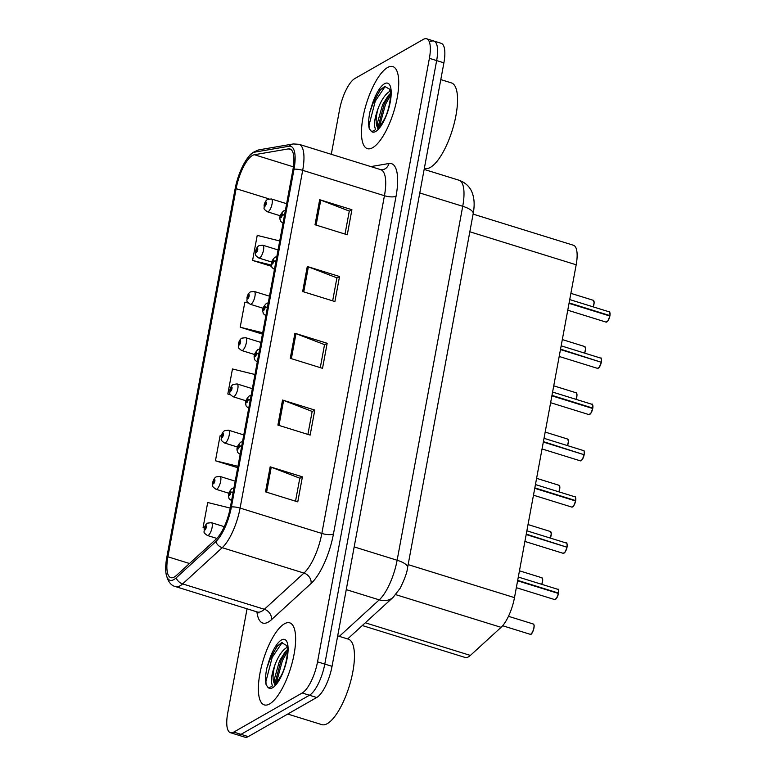 <?xml version="1.0" encoding="UTF-8"?>
<svg xmlns="http://www.w3.org/2000/svg" width="776" height="776" viewBox="0 0 776 776"><rect width="100%" height="100%" fill="white"/><g stroke="black" fill="none" stroke-linecap="round" stroke-linejoin="round"><path stroke-width="1.16" d="M473.108 214.118L573.445 245.264A26.85 8.914 107.2 0 1 576.18 264.791L514.488 597.636A26.85 8.914 107.2 0 1 501.083 627.347L470.382 655.419A26.85 8.914 107.2 0 1 468.462 656.865A26.85 8.914 107.2 0 1 465.144 657.466L362.295 625.534M269.573 703.948A42.952 14.269 -72.8 0 0 292.6 661.065A42.952 14.269 -72.8 0 0 289.739 622.856A42.952 14.269 -72.8 0 0 284.423 623.807A42.952 14.269 -72.8 0 0 261.405 666.691A42.952 14.269 -72.8 0 0 264.267 704.899A42.952 14.269 -72.8 0 0 269.573 703.948A42.952 14.269 -72.8 0 0 292.6 661.065A42.952 14.269 -72.8 0 0 289.739 622.856A42.952 14.269 -72.8 0 0 284.423 623.807A42.952 14.269 -72.8 0 0 261.405 666.691A42.952 14.269 -72.8 0 0 264.267 704.899A42.952 14.269 -72.8 0 0 269.573 703.948M372.674 147.683A42.952 14.269 -72.8 0 0 395.692 104.799A42.952 14.269 -72.8 0 0 392.831 66.591A42.952 14.269 -72.8 0 0 387.525 67.551A42.952 14.269 -72.8 0 0 364.507 110.434A42.952 14.269 -72.8 0 0 367.358 148.643A42.952 14.269 -72.8 0 0 372.674 147.683A42.952 14.269 -72.8 0 0 395.692 104.799A42.952 14.269 -72.8 0 0 392.831 66.591A42.952 14.269 -72.8 0 0 387.525 67.551A42.952 14.269 -72.8 0 0 364.507 110.434A42.952 14.269 -72.8 0 0 367.358 148.643A42.952 14.269 -72.8 0 0 372.674 147.683M174.357 576.995A28.634 9.516 107.2 0 1 170.817 577.635A28.634 9.516 107.2 0 1 167.897 556.799L236.127 188.684A28.634 9.516 107.2 0 1 254.382 154.734L288.352 148.905A28.634 9.516 107.2 0 1 289.991 148.992A28.634 9.516 107.2 0 1 292.911 169.818L230.307 507.553A28.634 9.516 107.2 0 1 216.009 539.252L176.414 575.462A28.634 9.516 107.2 0 1 174.357 576.995M173.873 579.585A31.418 10.437 -72.8 0 0 176.133 577.897L215.728 541.687A31.418 10.437 -72.8 0 0 231.413 506.922L294.017 169.187A31.418 10.437 -72.8 0 0 289.021 146.247L255.052 152.077A31.418 10.437 -72.8 0 0 249.115 156.189A31.418 10.437 -72.8 0 0 235.021 189.325L166.791 557.44A31.418 10.437 -72.8 0 0 165.899 572.601A31.418 10.437 -72.8 0 0 173.873 579.585M247.049 608.801L227.707 713.163A26.85 8.914 -72.8 0 0 230.443 732.699L237.698 734.95A26.85 8.914 -72.8 0 0 241.016 734.348L309.459 695.238A26.85 8.914 -72.8 0 0 324.785 664.091L436.645 60.586A26.85 8.914 -72.8 0 0 433.91 41.05A26.85 8.914 -72.8 0 0 430.593 41.652M230.443 732.699A26.85 8.914 -72.8 0 0 233.76 732.098L302.204 692.987A26.85 8.914 -72.8 0 0 317.539 661.841L429.39 58.326A26.85 8.914 -72.8 0 0 426.654 38.8A26.85 8.914 -72.8 0 0 423.337 39.401L354.894 78.502A26.85 8.914 -72.8 0 0 339.568 109.658L331.284 154.317M319.673 199.713L351.916 209.724L347.279 234.769L315.027 224.759L319.673 199.713A7.159 2.27 -169.5 0 1 320.75 200.092L316.113 225.098M282.542 400.047L314.784 410.058L310.148 435.103L277.895 425.093L282.542 400.047A7.159 2.27 -169.5 0 1 283.618 400.426L278.982 425.432M270.164 466.832L302.407 476.842L297.771 501.878L265.518 491.868L270.164 466.832A7.159 2.27 -169.5 0 1 271.241 467.2L266.605 492.207M307.296 266.498L339.539 276.508L334.902 301.544L302.65 291.534L307.296 266.498A7.159 2.27 -169.5 0 1 308.373 266.866L303.736 291.873M294.919 333.273L327.162 343.283L322.525 368.328L290.272 358.318L294.919 333.273A7.159 2.27 -169.5 0 1 295.995 333.641L291.359 358.648M279.719 240.958L257.225 235.4L252.578 260.445L271.629 266.362M221.315 436.034L220.093 435.734L215.447 460.779L237.698 467.685M230.22 508.067L207.716 502.518L203.069 527.554L204.311 527.942M248.252 303.018L244.847 302.184L240.201 327.22L262.453 334.126M254.974 374.507L232.47 368.959L227.824 394.004L230.588 394.858M327.162 343.283L324.514 344.796M320.284 367.63L324.543 344.641L295.995 333.641M339.539 276.508L336.891 278.021M332.661 300.855L336.92 277.856L308.373 266.866M302.407 476.842L299.759 478.355M295.53 501.189L299.788 478.191L271.241 467.2M314.784 410.058L312.136 411.581M307.907 434.405L312.165 411.416L283.618 400.426M351.916 209.724L349.268 211.247M345.029 234.071L349.297 211.082L320.75 200.092M227.824 394.004L230.453 394.644M215.447 460.779L237.951 466.327M203.069 527.554L204.34 527.864M240.201 327.22L262.705 332.768M252.578 260.445L271.377 265.082M316.715 697.498A26.85 8.914 -72.8 0 0 332.041 666.341L443.901 62.837A26.85 8.914 -72.8 0 0 441.166 43.301L433.91 41.05A26.85 8.914 -72.8 0 1 436.645 60.586L324.785 664.091A26.85 8.914 -72.8 0 1 309.459 695.238L241.016 734.348A26.85 8.914 -72.8 0 1 237.698 734.95L244.954 737.2A26.85 8.914 -72.8 0 0 248.271 736.599L316.715 697.498L302.204 692.987M224.264 526.671L211.402 522.684A6.712 2.231 107.2 0 1 211.848 528.65A6.712 2.231 107.2 0 1 208.249 535.353A6.712 2.231 107.2 0 1 207.425 535.498C202.109 531.667 204.786 532.675 204.098 528.951A4.472 1.591 9.6 0 1 204.476 528.437A2.241 0.747 -72.8 0 0 205 529.93A2.241 0.747 -72.8 0 0 206.27 527.331A2.241 0.747 -72.8 0 0 205.766 525.75A2.241 0.747 -72.8 0 0 204.505 528.262L205.65 526.982L205.233 528.679L205.019 528.078L204.476 528.437M205.572 528.175L205.039 528.01M204.505 528.262A4.472 1.242 -168.6 0 0 204.156 528.621A4.472 1.242 -168.6 0 0 204.156 528.766M205.543 528.243L205.019 528.078M558.448 593.514L556.605 598.228L554.656 599.576A5.374 1.785 -72.8 0 0 555.315 599.46A5.374 1.785 -72.8 0 0 558.342 593.446L558.439 593.533A5.189 1.727 107.2 0 1 555.509 599.344M558.429 593.01A5.374 1.785 -72.8 0 0 557.837 589.323C558.293 588.499 558.526 589.75 558.526 593.087L517.689 580.37M233.178 492.071A4.472 1.591 -170.4 0 0 230.821 492.547A2.241 0.747 -72.8 0 0 230.297 491.062A2.241 0.747 -72.8 0 0 229.027 493.662A2.241 0.747 -72.8 0 0 229.531 495.233A2.241 0.747 -72.8 0 0 230.792 492.731L229.647 494.002L230.065 492.314L230.278 492.905L230.821 492.547M230.792 492.731A4.472 1.242 11.4 0 1 233.101 492.498M558.342 593.446L517.611 580.807M235.206 481.168L219.977 476.435A6.712 2.231 107.2 0 1 220.423 482.41A6.712 2.231 107.2 0 1 216.824 489.113A6.712 2.231 107.2 0 1 216 489.258C210.674 485.427 213.361 486.436 212.663 482.701A4.472 1.591 9.6 0 1 213.051 482.197A2.241 0.747 -72.8 0 0 213.565 483.681A2.241 0.747 -72.8 0 0 214.845 481.091A2.241 0.747 -72.8 0 0 214.341 479.51A2.241 0.747 -72.8 0 0 213.08 482.012L214.215 480.742L213.798 482.43L213.594 481.838L213.051 482.197M214.147 481.935L213.604 481.76M213.08 482.012A4.472 1.242 -168.6 0 0 212.721 482.381A4.472 1.242 -168.6 0 0 212.731 482.526M214.118 482.003L213.594 481.838M243.771 434.919L228.542 430.195A6.712 2.231 107.2 0 1 228.988 436.16A6.712 2.231 107.2 0 1 225.399 442.863A6.712 2.231 107.2 0 1 224.565 443.018C219.249 439.187 221.926 440.186 221.238 436.461A4.472 1.591 9.6 0 1 221.616 435.957A2.241 0.747 -72.8 0 0 222.14 437.441A2.241 0.747 -72.8 0 0 223.42 434.841A2.241 0.747 -72.8 0 0 222.916 433.27A2.241 0.747 -72.8 0 0 221.655 435.772L222.79 434.502L222.373 436.19L222.159 435.588L221.616 435.957M222.722 435.685L222.179 435.52M221.655 435.772A4.472 1.242 -168.6 0 0 221.296 436.131A4.472 1.242 -168.6 0 0 221.296 436.287M222.693 435.753L222.159 435.588M252.345 388.679L237.116 383.945A6.712 2.231 107.2 0 1 237.563 389.921A6.712 2.231 107.2 0 1 233.964 396.623A6.712 2.231 107.2 0 1 233.139 396.769C227.824 392.937 230.501 393.946 229.803 390.212A4.472 1.591 9.6 0 1 230.191 389.707A2.241 0.747 -72.8 0 0 230.705 391.191A2.241 0.747 -72.8 0 0 231.985 388.601A2.241 0.747 -72.8 0 0 231.481 387.02A2.241 0.747 -72.8 0 0 230.22 389.523L231.364 388.252L230.938 389.94L230.734 389.348L230.191 389.707M231.287 389.445L230.744 389.28M230.22 389.523A4.472 1.242 -168.6 0 0 229.871 389.891A4.472 1.242 -168.6 0 0 229.871 390.037M231.258 389.513L230.734 389.348M260.911 342.429L245.691 337.705A6.712 2.231 107.2 0 1 246.137 343.681A6.712 2.231 107.2 0 1 242.539 350.374A6.712 2.231 107.2 0 1 241.705 350.529C236.389 346.697 239.066 347.696 238.377 343.972A4.472 1.591 9.6 0 1 238.756 343.467A2.241 0.747 -72.8 0 0 239.28 344.951A2.241 0.747 -72.8 0 0 240.56 342.352A2.241 0.747 -72.8 0 0 240.056 340.78A2.241 0.747 -72.8 0 0 238.795 343.283L239.929 342.012L239.512 343.7L239.299 343.108L238.756 343.467M239.862 343.196L239.318 343.031M238.795 343.283A4.472 1.242 -168.6 0 0 238.436 343.652A4.472 1.242 -168.6 0 0 238.436 343.797M239.832 343.264L239.299 343.108M567.023 547.274L565.18 551.978L563.231 553.337A5.374 1.785 -72.8 0 0 563.89 553.21A5.374 1.785 -72.8 0 0 566.917 547.206L567.004 547.284A5.189 1.727 107.2 0 1 564.084 553.094M566.684 547.128L526.264 534.121M241.753 445.822A4.472 1.591 -170.4 0 0 239.396 446.307A2.241 0.747 -72.8 0 0 238.872 444.823A2.241 0.747 -72.8 0 0 237.592 447.412A2.241 0.747 -72.8 0 0 238.096 448.994A2.241 0.747 -72.8 0 0 239.357 446.491L238.222 447.762L238.639 446.074L238.853 446.666L239.396 446.307M239.357 446.491A4.472 1.242 11.4 0 1 241.675 446.258M566.917 547.206L526.186 534.557M575.588 501.024L573.745 505.739L571.796 507.087A5.374 1.785 -72.8 0 0 572.465 506.97A5.374 1.785 -72.8 0 0 575.482 500.957L575.579 501.044A5.189 1.727 107.2 0 1 572.649 506.854M575.569 500.52A5.374 1.785 -72.8 0 0 574.977 496.834C575.433 496.01 575.666 497.261 575.666 500.598L534.829 487.881M250.328 399.582A4.472 1.591 -170.4 0 0 247.961 400.057A2.241 0.747 -72.8 0 0 247.447 398.573A2.241 0.747 -72.8 0 0 246.167 401.173A2.241 0.747 -72.8 0 0 246.671 402.744A2.241 0.747 -72.8 0 0 247.932 400.241L246.787 401.512L247.214 399.824L247.418 400.426L247.961 400.057M247.932 400.241A4.472 1.242 11.4 0 1 250.241 400.009M575.482 500.957L534.751 488.317M584.163 454.785L582.32 459.489L580.37 460.847A5.374 1.785 -72.8 0 0 581.03 460.731A5.374 1.785 -72.8 0 0 584.056 454.717L584.144 454.804A5.189 1.727 107.2 0 1 581.224 460.614M583.824 454.639L543.404 441.631M258.893 353.332A4.472 1.591 -170.4 0 0 256.536 353.817A2.241 0.747 -72.8 0 0 256.012 352.333A2.241 0.747 -72.8 0 0 254.732 354.923A2.241 0.747 -72.8 0 0 255.236 356.504A2.241 0.747 -72.8 0 0 256.497 354.001L255.362 355.272L255.779 353.584L255.993 354.176L256.536 353.817M256.497 354.001A4.472 1.242 11.4 0 1 258.815 353.769M584.056 454.717L543.326 442.068M287.721 714.056L321.778 724.629A44.746 14.86 -72.8 0 0 327.307 723.63A44.746 14.86 -72.8 0 0 351.285 678.961A44.746 14.86 -72.8 0 0 348.308 639.162L337.696 635.864M274.665 684.645L274.752 684.597C274.345 686.188 276.479 683.2 281.164 675.634C287.324 664.547 288.575 645.865 286.945 645.68L281.601 642.683L276.964 646.34L268.7 661.957L266.857 668.049C265.421 674.955 265.169 680.465 266.081 684.577L267.536 686.799C268.447 687.953 270.058 687.652 272.366 685.897L271.551 682.608C270.989 678.583 272.172 672.53 275.102 664.45C278.613 655.497 282.716 649.735 287.411 647.155M275.238 684.257L274.335 679.184L279.535 660.842L285.238 651.782L287.566 649.483M266.857 668.049L270.911 657L277.662 645.564M274.888 683.685L281.145 660.182L286.897 650.055M266.081 684.577L265.925 681.473L272.192 657.398L282.202 642.499M276.198 683.355L282.425 660.58L287.576 651.307M424.365 168.208L424.879 168.373A44.746 14.86 -72.8 0 0 430.408 167.374A44.746 14.86 -72.8 0 0 454.387 122.705A44.746 14.86 -72.8 0 0 451.409 82.896L440.787 79.608M377.757 128.389L377.844 128.331C377.437 129.931 379.58 126.944 384.265 119.378C390.425 108.281 391.667 89.599 390.047 89.424L384.702 86.427L380.056 90.074L371.791 105.701L369.958 111.793C368.522 118.689 368.26 124.199 369.182 128.321L370.637 130.533C371.549 131.697 373.149 131.396 375.458 129.641L374.653 126.352C374.09 122.317 375.274 116.264 378.203 108.184C381.714 99.231 385.817 93.469 390.512 90.889M378.339 127.991L377.427 122.918L382.636 104.585L388.33 95.516L390.658 93.217M369.958 111.793L374.003 100.734L380.764 89.298M377.99 127.429L384.246 103.916L389.998 93.799M369.182 128.321L369.017 125.217L375.283 101.132L385.294 86.243M379.299 127.089L385.526 104.314L390.667 95.05M269.485 296.19L254.256 291.466A6.712 2.231 107.2 0 1 254.703 297.431A6.712 2.231 107.2 0 1 251.104 304.134A6.712 2.231 107.2 0 1 250.279 304.279C244.964 300.448 247.641 301.457 246.952 297.732A4.472 1.591 9.6 0 1 247.331 297.218A2.241 0.747 -72.8 0 0 247.854 298.712A2.241 0.747 -72.8 0 0 249.125 296.112A2.241 0.747 -72.8 0 0 248.621 294.531A2.241 0.747 -72.8 0 0 247.36 297.043L248.504 295.763L248.087 297.46L247.874 296.859L247.331 297.218M248.427 296.956L247.883 296.791M247.36 297.043A4.472 1.242 -168.6 0 0 247.011 297.402A4.472 1.242 -168.6 0 0 247.011 297.548M248.398 297.024L247.874 296.859M278.06 249.95L262.831 245.216A6.712 2.231 107.2 0 1 263.277 251.191A6.712 2.231 107.2 0 1 259.679 257.884A6.712 2.231 107.2 0 1 258.845 258.039C253.529 254.208 256.216 255.217 255.517 251.482A4.472 1.591 9.6 0 1 255.905 250.978A2.241 0.747 -72.8 0 0 256.42 252.462A2.241 0.747 -72.8 0 0 257.7 249.872A2.241 0.747 -72.8 0 0 257.195 248.291A2.241 0.747 -72.8 0 0 255.935 250.793L257.069 249.523L256.652 251.211L256.449 250.619L255.905 250.978M257.001 250.716L256.458 250.541M255.935 250.793A4.472 1.242 -168.6 0 0 255.576 251.162A4.472 1.242 -168.6 0 0 255.576 251.308M256.972 250.784L256.449 250.619M286.625 203.7L271.396 198.976A6.712 2.231 107.2 0 1 271.842 204.942A6.712 2.231 107.2 0 1 268.254 211.644A6.712 2.231 107.2 0 1 267.419 211.799C262.104 207.968 264.781 208.967 264.092 205.242A4.472 1.591 9.6 0 1 264.47 204.738A2.241 0.747 -72.8 0 0 264.994 206.222A2.241 0.747 -72.8 0 0 266.275 203.622A2.241 0.747 -72.8 0 0 265.77 202.051A2.241 0.747 -72.8 0 0 264.509 204.554L265.644 203.283L265.227 204.971L265.014 204.369L264.47 204.738M265.576 204.466L265.033 204.301M264.509 204.554A4.472 1.242 -168.6 0 0 264.15 204.912A4.472 1.242 -168.6 0 0 264.15 205.068M265.537 204.534L265.014 204.369M592.728 408.545L590.885 413.249L588.935 414.607A5.374 1.785 -72.8 0 0 589.605 414.481A5.374 1.785 -72.8 0 0 592.631 408.477L592.718 408.554A5.189 1.727 107.2 0 1 589.799 414.365M592.709 408.03A5.374 1.785 -72.8 0 0 592.127 404.345C592.573 403.52 592.806 404.771 592.815 408.108L551.978 395.391M267.468 307.092A4.472 1.591 -170.4 0 0 265.101 307.577A2.241 0.747 -72.8 0 0 264.587 306.084A2.241 0.747 -72.8 0 0 263.306 308.683A2.241 0.747 -72.8 0 0 263.811 310.264A2.241 0.747 -72.8 0 0 265.072 307.752L263.937 309.032L264.354 307.335L264.558 307.936L265.101 307.577M265.072 307.752A4.472 1.242 11.4 0 1 267.38 307.529M592.631 408.477L551.891 395.828M601.303 362.295L599.46 367.009L597.51 368.358A5.374 1.785 -72.8 0 0 598.17 368.241A5.374 1.785 -72.8 0 0 601.196 362.227L601.293 362.314A5.189 1.727 107.2 0 1 598.364 368.125M600.963 362.159L560.544 349.151M276.033 260.852A4.472 1.591 -170.4 0 0 273.676 261.328A2.241 0.747 -72.8 0 0 273.152 259.844A2.241 0.747 -72.8 0 0 271.881 262.443A2.241 0.747 -72.8 0 0 272.386 264.015A2.241 0.747 -72.8 0 0 273.647 261.512L272.502 262.783L272.919 261.095L273.133 261.687L273.676 261.328M273.647 261.512A4.472 1.242 11.4 0 1 275.955 261.279M601.196 362.227L560.466 349.588M609.878 316.055L608.035 320.76L606.085 322.118A5.374 1.785 -72.8 0 0 606.745 321.991A5.374 1.785 -72.8 0 0 609.771 315.987L609.858 316.065A5.189 1.727 107.2 0 1 606.939 321.875M609.849 315.551A5.374 1.785 -72.8 0 0 609.267 311.855C609.723 311.03 609.946 312.291 609.955 315.628L569.118 302.902M284.608 214.603A4.472 1.591 -170.4 0 0 282.251 215.088A2.241 0.747 -72.8 0 0 281.727 213.604A2.241 0.747 -72.8 0 0 280.446 216.194A2.241 0.747 -72.8 0 0 280.951 217.775A2.241 0.747 -72.8 0 0 282.212 215.272L281.077 216.543L281.494 214.855L281.698 215.447L282.251 215.088M282.212 215.272A4.472 1.242 11.4 0 1 284.53 215.039M609.771 315.987L569.031 303.338M365.292 622.798L470.382 655.419M395.731 594.649L501.083 627.347M408.137 564.627L514.488 597.636M469.829 231.781L576.18 264.791M167.897 556.799L189.48 563.502M294.017 169.187A8.953 2.832 10.5 0 1 302.688 170.342L240.094 508.076A35.793 11.892 107.2 0 1 222.217 547.691L182.622 583.901A35.793 11.892 107.2 0 1 180.051 585.822A35.793 11.892 107.2 0 1 175.628 586.627L257.37 612.002A35.793 11.892 -72.8 0 0 261.793 611.197A35.793 11.892 -72.8 0 0 264.364 609.276L303.959 573.066A35.793 11.892 -72.8 0 0 321.836 533.452L384.44 195.717A35.793 11.892 -72.8 0 0 380.793 169.682L382.403 169.818A8.953 8.323 80.3 0 0 388.951 163.503A44.746 14.86 107.2 0 1 396.061 196.183L333.467 533.917A44.746 14.86 107.2 0 1 311.118 583.436L271.522 619.646A44.746 14.86 107.2 0 1 256.914 611.857M176.133 577.897A8.953 7.343 -132.4 0 0 182.622 583.901L264.364 609.276A8.953 7.343 47.6 0 1 271.522 619.646M333.467 533.917A8.953 2.832 -169.5 0 1 321.836 533.452L240.094 508.076A8.953 2.832 -169.5 0 0 231.413 506.922M289.021 146.247A8.953 8.323 -99.7 0 1 293.347 143.948L299.041 144.307A35.793 11.892 107.2 0 1 302.688 170.342L384.44 195.717A8.953 2.832 -169.5 0 0 396.061 196.183M311.118 583.436A8.953 7.343 47.6 0 0 303.959 573.066L222.217 547.691A8.953 7.343 -132.4 0 1 215.728 541.687M255.052 152.077A8.953 8.323 -99.7 0 1 259.378 149.778L293.347 143.948M370.88 166.597L388.951 163.503M233.76 732.098L248.271 736.599M317.539 661.841L332.041 666.341M429.39 58.326L443.901 62.837M288.352 148.905L291.388 149.846M254.382 154.734L293.396 166.84M236.127 188.684L268.952 198.879M339.316 636.368L379.251 599.858L346.261 589.624M407.594 567.586A17.896 5.665 -169.5 0 0 397.128 560.243L462.729 206.29A35.793 11.892 -72.8 0 0 459.082 180.255C468.122 183.553 471.207 190.023 472.089 192.487C474.378 198.297 474.747 205.339 473.195 213.623L407.594 567.586C407.196 572.067 404.713 578.964 400.154 588.276L393.131 597.336A17.896 14.676 -132.4 0 1 379.251 599.858A35.793 11.892 -72.8 0 0 397.128 560.243L354.176 546.915M473.195 213.623A17.896 5.665 -169.5 0 0 462.729 206.29L419.777 192.962M530.784 634.147A5.374 1.785 -72.8 0 0 533.665 628.793A5.374 1.785 -72.8 0 0 533.306 624.011L534.043 625.058C534.839 626.882 531.783 635.175 530.91 634.137L530.124 634.273A5.374 1.785 -72.8 0 0 530.784 634.147M533.849 624.632A5.189 1.727 107.2 0 1 533.548 629.637A5.189 1.727 107.2 0 1 530.978 634.031M558.38 589.944A5.189 1.727 107.2 0 1 558.526 593.068M541.687 584.309A5.374 1.785 -72.8 0 0 541.881 577.771L542.715 580.002L541.803 584.347A5.189 1.727 107.2 0 0 542.424 578.392M550.262 538.069A5.374 1.785 -72.8 0 0 550.446 531.521L551.29 533.752L550.368 538.098A5.189 1.727 107.2 0 0 550.989 532.152M558.827 491.819A5.374 1.785 -72.8 0 0 559.021 485.281L559.865 487.512L558.943 491.858M559.564 485.902A5.189 1.727 107.2 0 1 558.933 491.848M567.402 445.579A5.374 1.785 -72.8 0 0 567.596 439.041L568.43 441.272L567.518 445.608A5.189 1.727 107.2 0 0 568.129 439.662M566.994 546.77A5.374 1.785 -72.8 0 0 566.412 543.074L526.875 530.803M566.955 543.704A5.189 1.727 107.2 0 1 567.091 546.818C567.091 543.51 566.868 542.249 566.412 543.074M575.52 497.455A5.189 1.727 107.2 0 1 575.666 500.578M584.134 454.28A5.374 1.785 -72.8 0 0 583.552 450.594L544.015 438.314M584.095 451.215A5.189 1.727 107.2 0 1 584.231 454.329C584.231 451.021 584.008 449.76 583.552 450.594M287.13 646.253A35.793 11.892 -72.8 0 0 286.305 647.737M267.536 686.799A25.598 8.507 -72.8 0 0 272.58 687.759A25.598 8.507 -72.8 0 0 287.198 658.048A25.598 8.507 -72.8 0 0 281.426 639.996A25.598 8.507 -72.8 0 0 268.7 661.957M275.102 664.45A20.234 6.722 -72.8 0 0 275.131 684.335M390.231 89.987A35.793 11.892 -72.8 0 0 389.406 91.481M370.637 130.533A25.598 8.507 -72.8 0 0 375.671 131.493A25.598 8.507 -72.8 0 0 390.299 101.792A25.598 8.507 -72.8 0 0 384.527 83.74A25.598 8.507 -72.8 0 0 371.791 105.701M378.203 108.184A20.234 6.722 -72.8 0 0 378.232 128.079M575.976 399.33A5.374 1.785 -72.8 0 0 576.161 392.792L577.005 395.023L576.083 399.368A5.189 1.727 107.2 0 0 576.704 393.413M584.541 353.09A5.374 1.785 -72.8 0 0 584.735 346.552L585.57 348.783L584.658 353.128A5.189 1.727 107.2 0 0 585.279 347.173M593.116 306.85A5.374 1.785 -72.8 0 0 593.3 300.302L594.144 302.533L593.223 306.879A5.189 1.727 107.2 0 0 593.844 300.933M592.66 404.965A5.189 1.727 107.2 0 1 592.806 408.089M601.284 361.791A5.374 1.785 -72.8 0 0 600.692 358.105L561.164 345.834M601.235 358.725A5.189 1.727 107.2 0 1 601.371 361.849M609.81 312.485A5.189 1.727 107.2 0 1 609.946 315.599M249.115 156.189C250.609 153.629 254.024 151.495 259.378 149.778M165.899 572.601C167.393 580.885 170.633 585.57 175.628 586.627M426.654 38.8L433.91 41.05M299.041 144.307L380.793 169.682M258.932 612.972L257.37 612.002M459.082 180.255L424.142 169.411M393.131 597.336L347.629 638.949M533.306 624.011L508.474 616.309M530.124 634.273L502.635 625.737M211.402 522.684L207.58 523.121C205.999 524.013 204.854 525.856 204.156 528.621M216.853 538.428L207.425 535.498M554.656 599.576L516.341 587.684M557.837 589.323L518.31 577.053M231.956 500.811C227.484 497.979 229.434 498.017 228.639 497.067C227.882 494.39 229.036 491.509 232.111 488.424L233.974 487.813M541.881 577.771L519.464 570.806M219.977 476.435L216.155 476.871C214.574 477.774 213.429 479.607 212.721 482.381M228.852 493.245L216 489.258M550.446 531.521L528.029 524.566M228.542 430.195L224.72 430.631C223.139 431.534 221.994 433.367 221.296 436.131M237.417 447.005L224.565 443.018M559.021 485.281L536.604 478.326M237.116 383.945L233.295 384.392C231.714 385.284 230.569 387.117 229.871 389.891M245.992 400.755L233.139 396.769M567.596 439.041L545.179 432.077M245.691 337.705L241.86 338.142C240.279 339.044 239.144 340.877 238.436 343.652M254.557 354.516L241.705 350.529M563.231 553.337L524.906 541.435M240.531 454.571C236.059 451.739 237.999 451.777 237.214 450.827C236.447 448.14 237.611 445.259 240.686 442.184L242.539 441.563M571.796 507.087L533.481 495.195M574.977 496.834L535.45 484.563M249.096 408.321C244.624 405.489 246.574 405.538 245.779 404.587C245.022 401.9 246.176 399.019 249.251 395.944L251.114 395.324M580.37 460.847L542.046 448.955M257.671 362.082C253.199 359.249 255.149 359.288 254.353 358.337C253.597 355.66 254.751 352.779 257.826 349.695L259.679 349.084M576.161 392.792L553.744 385.837M254.256 291.466L250.435 291.902C248.853 292.795 247.709 294.637 247.011 297.402M263.132 308.276L250.279 304.279M584.735 346.552L562.319 339.587M262.831 245.216L259.009 245.653C257.428 246.555 256.284 248.388 255.576 251.162M271.697 262.026L258.845 258.039M593.3 300.302L570.884 293.347M271.396 198.976L267.575 199.413C265.993 200.315 264.849 202.148 264.15 204.912M280.272 215.786L267.419 211.799M588.935 414.607L550.62 402.705M592.127 404.345L552.59 392.074M266.236 315.832C261.774 313.009 263.714 313.048 262.918 312.097C262.162 309.411 263.316 306.53 266.391 303.455L268.254 302.834M597.51 368.358L559.186 356.465M274.811 269.592C270.339 266.76 272.289 266.798 271.493 265.848C270.737 263.171 271.891 260.29 274.966 257.205L276.828 256.594M600.692 358.105C601.148 357.28 601.381 358.531 601.381 361.868M606.085 322.118L567.76 310.216M609.267 311.855L569.73 299.584M283.376 223.352C278.914 220.52 280.854 220.559 280.068 219.608C279.302 216.921 280.466 214.04 283.541 210.965L285.393 210.344"/></g></svg>
